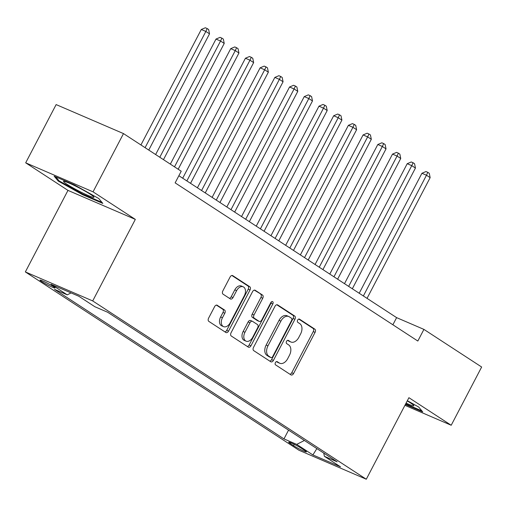 <?xml version="1.0" encoding="UTF-8"?>
<svg xmlns="http://www.w3.org/2000/svg" width="507" height="507" viewBox="0 0 507 507"><rect width="100%" height="100%" fill="white"/><g stroke="black" fill="none" stroke-linecap="round" stroke-linejoin="round"><path stroke-width="0.76" d="M275.402 362.625A1.813 1.198 113.3 0 0 275.58 364.882L290.917 374.882A2.592 1.711 113.3 0 0 291.088 374.971A2.592 1.711 113.3 0 0 293.559 373.532L315.075 332.377A2.592 1.711 113.3 0 0 314.828 329.144L299.485 319.15A1.813 1.198 113.3 0 0 299.371 319.087A1.813 1.198 113.3 0 0 297.641 320.088A1.813 1.198 113.3 0 0 297.812 322.351L299.802 323.643A8.289 5.469 113.3 0 1 300.594 333.974L298.8 337.402A8.289 5.469 113.3 0 1 290.904 342.003A8.289 5.469 113.3 0 1 290.353 341.705L288.369 340.412A1.813 1.198 113.3 0 0 288.249 340.349A1.813 1.198 113.3 0 0 286.525 341.357A1.813 1.198 113.3 0 0 286.696 343.613L288.679 344.912A8.289 5.469 113.3 0 1 289.478 355.236L287.684 358.671A8.289 5.469 113.3 0 1 279.788 363.266A8.289 5.469 113.3 0 1 279.237 362.974L277.253 361.681A1.813 1.198 113.3 0 0 277.133 361.618A1.813 1.198 113.3 0 0 275.402 362.625M41.669 281.55A8.442 0.716 -152.4 0 0 49.832 286.043A8.442 0.716 -152.4 0 0 54.978 287.97A8.442 0.716 -152.4 0 0 53.317 286.569A8.442 0.716 -152.4 0 0 45.155 282.082A8.442 0.716 -152.4 0 0 40.009 280.149A8.442 0.716 -152.4 0 0 41.669 281.55M217.269 305.265A2.592 1.711 113.3 0 0 217.097 305.176A2.592 1.711 113.3 0 0 214.632 306.608L208.592 318.155A2.592 1.711 113.3 0 0 208.84 321.387L225.875 332.491A2.592 1.711 113.3 0 0 226.046 332.579A2.592 1.711 113.3 0 0 228.518 331.141L250.033 289.985A2.592 1.711 113.3 0 0 249.786 286.753L232.751 275.65A2.592 1.711 113.3 0 0 232.58 275.561A2.592 1.711 113.3 0 0 230.108 276.999L222.82 290.948A2.592 1.711 113.3 0 0 223.067 294.174L230.355 298.927A2.592 1.711 113.3 0 0 230.527 299.016A2.592 1.711 113.3 0 0 232.998 297.584L236.611 290.663A6.927 4.569 113.3 0 1 243.214 286.816A6.927 4.569 113.3 0 1 244.336 295.695L230.172 322.794A6.927 4.569 113.3 0 1 223.568 326.641A6.927 4.569 113.3 0 1 222.446 317.762L224.81 313.244A2.592 1.711 113.3 0 0 224.563 310.018L216.914 305.113M135.331 219.392L93.047 191.836L123.493 133.595L56.138 104.588L25.686 162.823L67.976 190.385L25.35 271.923L92.705 300.93L135.331 219.392L67.976 190.385M404.928 405.327L451.205 425.259L408.915 397.697L366.288 479.235L92.705 300.93M451.205 425.259L481.65 367.017L423.915 329.392L396.613 317.636L178.87 175.72M123.493 133.595L181.221 171.22L175.137 182.869L417.831 341.04L423.915 329.392M253.494 347.422A2.592 1.711 113.3 0 0 253.741 350.648L270.776 361.751A2.592 1.711 113.3 0 0 270.947 361.846A2.592 1.711 113.3 0 0 273.419 360.407L294.935 319.245A2.592 1.711 113.3 0 0 294.687 316.019L277.652 304.916A2.592 1.711 113.3 0 0 277.481 304.827A2.592 1.711 113.3 0 0 275.009 306.26L253.494 347.422M248.329 347.124L231.293 336.021A2.592 1.711 113.3 0 1 231.046 332.788L252.562 291.633A2.592 1.711 113.3 0 1 255.027 290.194A2.592 1.711 113.3 0 1 255.198 290.283L262.493 295.036A2.592 1.711 113.3 0 1 262.74 298.262L254.013 314.955A2.592 1.711 113.3 0 0 254.261 318.187L259.096 321.337A2.592 1.711 113.3 0 0 259.267 321.425A2.592 1.711 113.3 0 0 261.739 319.993L270.82 302.609A1.813 1.198 113.3 0 1 272.551 301.608A1.813 1.198 113.3 0 1 272.842 303.927L250.965 345.774A2.592 1.711 113.3 0 1 248.5 347.213A2.592 1.711 113.3 0 1 248.329 347.124M304.802 450.514L301.57 448.403A8.182 0.697 -152.4 0 0 293.661 444.056A8.182 0.697 -152.4 0 0 288.673 442.186A8.182 0.697 -152.4 0 0 290.283 443.543L293.515 445.653A8.182 0.697 -152.4 0 0 301.424 450.001A8.182 0.697 -152.4 0 0 306.405 451.87A8.182 0.697 -152.4 0 0 304.802 450.514M25.35 271.923L298.934 450.229L366.288 479.235M71.062 292.913L67.254 294.846L54.515 289.358L283.971 438.904L296.715 444.392L304.409 440.475M67.254 294.846L51.074 284.3L78.75 296.221L94.929 306.767L107.668 312.255L337.123 461.801L324.385 456.313L340.565 466.858L312.895 454.937L296.715 444.392M93.047 191.836L25.686 162.823M392.874 324.778L396.613 317.636M288.553 430.139L283.971 438.904M323.758 453.087L324.385 456.313M316.862 448.594L312.895 454.937M405.391 404.44L422.737 411.912L418.687 407.032L407.355 400.688M54.154 176.176L58.204 181.056L82.54 194.675L102.826 203.408L98.77 198.529L74.434 184.909L54.154 176.176M82.825 194.13L82.54 194.675M58.603 180.289L58.204 181.056M276.505 361.599L277.418 362.188A8.289 5.469 113.3 0 0 277.963 362.486L279.788 363.266M290.904 342.003L289.085 341.217A8.289 5.469 113.3 0 1 288.534 340.926L287.621 340.33M289.972 374.261A2.592 1.711 113.3 0 0 291.74 372.753L313.256 331.591A2.592 1.711 113.3 0 0 313.009 328.365L298.743 319.061M269.832 361.136A2.592 1.711 113.3 0 0 271.6 359.621L293.116 318.466A2.592 1.711 113.3 0 0 292.869 315.234L276.778 304.751M270.865 357.517A1.813 1.198 113.3 0 0 270.985 357.581A1.813 1.198 113.3 0 0 272.709 356.573L291.601 320.443A1.813 1.198 113.3 0 0 291.424 318.187L289.332 316.824A8.289 5.469 113.3 0 0 288.787 316.526A8.289 5.469 113.3 0 0 280.884 321.127L267.975 345.825A8.289 5.469 113.3 0 0 268.773 356.155L270.865 357.517L269.046 356.732A1.813 1.198 113.3 0 0 269.166 356.795A1.813 1.198 113.3 0 0 269.293 356.839M288.787 316.526L286.962 315.747A8.289 5.469 113.3 0 0 279.065 320.342L280.884 321.127M269.046 356.732L266.948 355.369A8.289 5.469 113.3 0 1 266.156 345.039L279.065 320.342M254.33 290.118L262.493 295.036M257.632 320.703A2.592 1.711 113.3 0 1 257.448 320.646A2.592 1.711 113.3 0 1 257.277 320.551L252.442 317.401A2.592 1.711 113.3 0 1 252.194 314.175L260.921 297.482A2.592 1.711 113.3 0 0 260.674 294.25M247.378 346.503A2.592 1.711 113.3 0 0 249.146 344.994L271.023 303.148A1.813 1.198 113.3 0 0 271.327 301.944M244.957 332.275A6.927 4.569 113.3 0 0 246.079 341.16A6.927 4.569 113.3 0 0 252.682 337.313L257.67 327.763A2.592 1.711 113.3 0 0 257.423 324.537L252.587 321.387A2.592 1.711 113.3 0 0 252.416 321.292A2.592 1.711 113.3 0 0 249.951 322.731L244.957 332.275L243.138 331.496A6.927 4.569 113.3 0 0 244.26 340.374L246.079 341.16M250.769 320.601A2.592 1.711 113.3 0 0 250.597 320.513A2.592 1.711 113.3 0 0 248.126 321.945L249.951 322.731M243.138 331.496L248.126 321.945M223.568 326.641L221.749 325.855A6.927 4.569 113.3 0 1 220.627 316.976L222.985 312.458A2.592 1.711 113.3 0 0 222.738 309.232L216.394 305.1M243.214 286.816L241.395 286.037A6.927 4.569 113.3 0 0 234.792 289.877L236.611 290.663M229.411 298.306A2.592 1.711 113.3 0 0 231.179 296.798L234.792 289.877M224.931 331.87A2.592 1.711 113.3 0 0 226.699 330.361L248.215 289.199A2.592 1.711 113.3 0 0 247.967 285.973L231.876 275.485M367.043 298.363L430.151 177.634L426.476 175.238L421.925 173.28L359.203 293.255M421.925 173.28L425.975 171.556L427.8 172.342L426.476 175.238L363.361 295.968M427.8 172.342L429.271 173.299L430.151 177.634M406.082 403.116A17.149 1.458 -152.4 0 0 413.775 405.492A17.149 1.458 -152.4 0 0 410.48 402.926A17.149 1.458 -152.4 0 0 407.235 400.917M421.875 410.873L405.676 403.895M81.095 192.172A17.149 1.458 -152.4 0 0 93.865 196.995A17.149 1.458 -152.4 0 0 76.367 186.475A17.149 1.458 -152.4 0 0 63.8 181.278A17.149 1.458 -152.4 0 0 81.095 192.172M101.964 202.369L82.66 194.054L59.078 180.86L55.764 176.867M352.333 288.775L415.442 168.051L411.766 165.656L407.216 163.691L344.494 283.667M407.216 163.691L411.266 161.974L413.091 162.753L411.766 165.656L348.658 286.379M413.091 162.753L414.561 163.717L415.442 168.051M337.624 279.186L400.739 158.463L397.057 156.067L392.507 154.109L329.784 274.084M392.507 154.109L396.563 152.385L398.382 153.171L397.057 156.067L333.948 276.79M398.382 153.171L399.852 154.128L400.739 158.463M322.915 269.604L386.03 148.881L382.348 146.479L377.797 144.52L315.081 264.496M377.797 144.52L381.853 142.803L383.672 143.582L382.348 146.479L319.239 267.208M383.672 143.582L385.143 144.539L386.03 148.881M308.205 260.015L371.32 139.292L367.645 136.896L363.088 134.938L300.372 254.907M363.088 134.938L367.144 133.214L368.963 134L367.645 136.896L304.53 257.619M368.963 134L370.433 134.957L371.32 139.292M293.496 250.426L356.611 129.703L352.935 127.308L348.379 125.349L285.663 245.325M348.379 125.349L352.435 123.626L354.254 124.411L352.935 127.308L289.82 248.031M354.254 124.411L355.724 125.368L356.611 129.703M278.787 240.844L341.902 120.121L338.226 117.725L333.676 115.761L270.953 235.736M333.676 115.761L337.725 114.043L339.544 114.823L338.226 117.725L275.111 238.448M339.544 114.823L341.015 115.786L341.902 120.121M264.077 231.255L327.192 110.532L323.517 108.137L318.966 106.178L256.244 226.147M318.966 106.178L323.016 104.455L324.835 105.241L323.517 108.137L260.402 228.86M324.835 105.241L326.305 106.197L327.192 110.532M249.368 221.673L312.483 100.944L308.807 98.548L304.257 96.59L241.535 216.565M304.257 96.59L308.307 94.866L310.126 95.652L308.807 98.548L245.692 219.271M310.126 95.652L311.596 96.609L312.483 100.944M234.665 212.084L297.774 91.361L294.098 88.966L289.548 87.001L226.825 206.976M289.548 87.001L293.597 85.284L295.416 86.063L294.098 88.966L230.983 209.689M295.416 86.063L296.893 87.027L297.774 91.361M219.956 202.496L283.064 81.773L279.389 79.377L274.838 77.419L212.116 197.388M274.838 77.419L278.888 75.695L280.713 76.481L279.389 79.377L216.274 200.1M280.713 76.481L282.184 77.438L283.064 81.773M205.246 192.913L268.355 72.19L264.679 69.789L260.129 67.83L197.407 187.805M260.129 67.83L264.179 66.106L266.004 66.892L264.679 69.789L201.571 190.518M266.004 66.892L267.474 67.849L268.355 72.19M190.537 183.325L253.646 62.602L249.97 60.206L245.42 58.242L182.697 178.217M245.42 58.242L249.469 56.524L251.295 57.31L249.97 60.206L186.861 180.929M251.295 57.31L252.765 58.267L253.646 62.602M178.179 169.237L238.943 53.013L235.261 50.618L230.71 48.659L170.346 164.129M230.71 48.659L234.766 46.936L236.585 47.721L235.261 50.618L174.503 166.841M236.585 47.721L238.056 48.678L238.943 53.013M163.469 159.648L224.233 43.431L220.551 41.029L216.001 39.071L155.636 154.54M216.001 39.071L220.057 37.353L221.876 38.133L220.551 41.029L159.794 157.252M221.876 38.133L223.346 39.096L224.233 43.431M148.766 150.066L209.524 33.842L205.848 31.447L201.292 29.488L140.927 144.958M201.292 29.488L205.348 27.765L207.167 28.55L205.848 31.447L145.084 147.67M207.167 28.55L208.637 29.507L209.524 33.842M294.212 444.322L293.515 445.653M290.707 442.725L290.283 443.543M277.418 362.188L279.237 362.974M288.534 340.926L290.353 341.705M313.009 328.365L314.828 329.144M313.256 331.591L315.075 332.377M291.74 372.753L293.559 373.532M277.297 304.764L277.652 304.916M292.869 315.234L294.687 316.019M293.116 318.466L294.935 319.245M271.6 359.621L273.419 360.407M266.156 345.039L267.975 345.825M266.948 355.369L268.773 356.155M254.844 290.131L255.198 290.283M260.921 297.482L262.74 298.262M252.194 314.175L254.013 314.955M252.442 317.401L254.261 318.187M257.277 320.551L259.096 321.337M271.023 303.148L272.842 303.927M249.146 344.994L250.965 345.774M222.738 309.232L224.563 310.018M222.985 312.458L224.81 313.244M220.627 316.976L222.446 317.762M231.179 296.798L232.998 297.584M232.396 275.497L232.751 275.65M247.967 285.973L249.786 286.753M248.215 289.199L250.033 289.985M226.699 330.361L228.518 331.141M269.166 356.795L270.985 357.581M257.448 320.646L259.267 321.425M250.597 320.513L252.416 321.292"/></g></svg>
